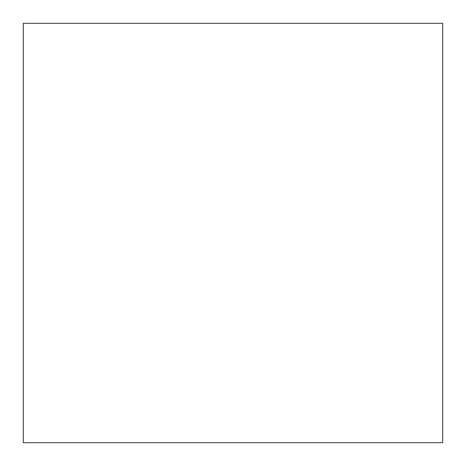 <?xml version="1.0" encoding="UTF-8"?>
<svg xmlns="http://www.w3.org/2000/svg" width="466" height="466" viewBox="0 0 466 466"><rect width="100%" height="100%" fill="white"/><g stroke="black" fill="none" stroke-linecap="round" stroke-linejoin="round"><path stroke-width="0.7" d="M23.3 442.7L23.3 23.3L442.7 23.3L442.7 442.7L23.3 442.7"/></g></svg>
